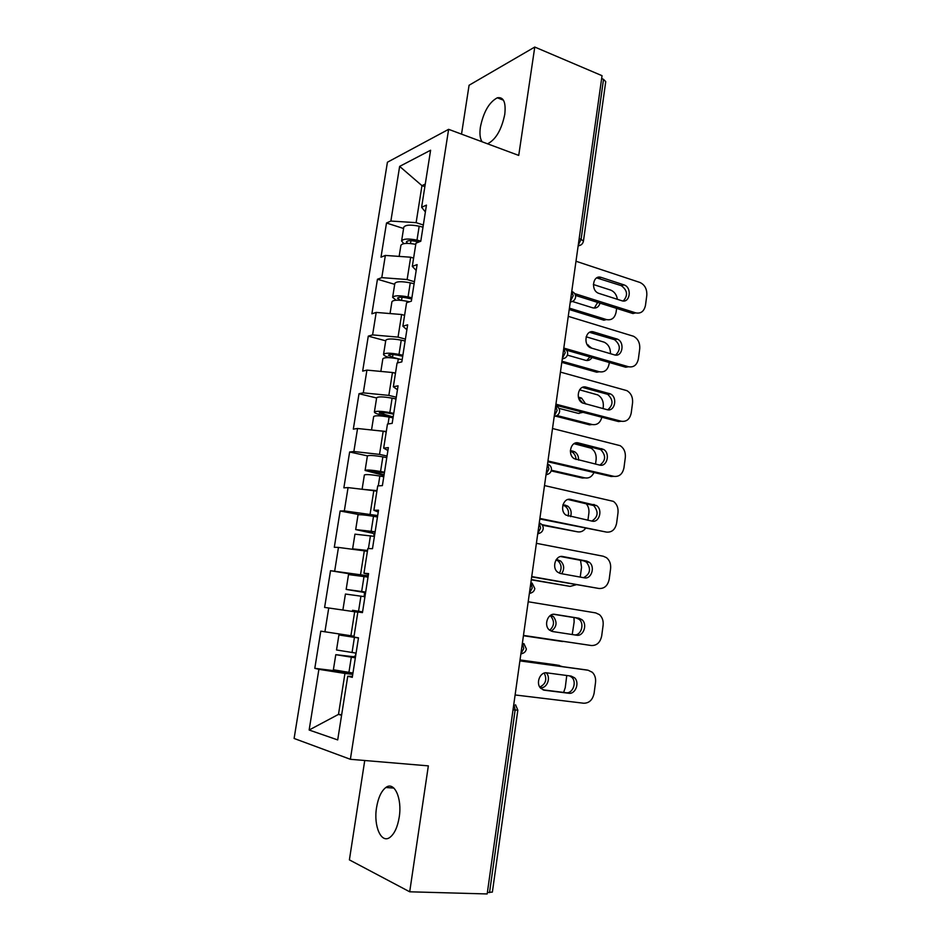 <?xml version="1.0" encoding="UTF-8"?>
<svg xmlns="http://www.w3.org/2000/svg" width="941" height="941" viewBox="0 0 941 941"><rect width="100%" height="100%" fill="white"/><g stroke="black" fill="none" stroke-linecap="round" stroke-linejoin="round"><path stroke-width="1.41" d="M376.565 807.519C378.223 797.674 381.328 791.005 385.857 787.499C394.232 780.901 402.36 798.239 399.207 817.223C397.561 827.045 394.502 833.726 390.045 837.278C381.258 844.218 373.365 826.022 376.565 807.519M482.086 141.773C480.004 138.645 479.451 133.716 480.416 126.976C483.556 111.861 489.191 102.134 497.33 97.793C503.576 96.711 506.058 102.228 504.776 114.343C501.612 129.505 496.025 139.256 488.014 143.585L487.414 143.761M364.743 760.504L349.393 859.874L409.7 891.797L487.179 893.95L602.04 75.692L534.77 47.05L469.077 85.255L461.525 134.128M387.421 162.228L294.11 738.462L350.37 759.293L448.622 129.329L387.421 162.228M341.677 714.713L338.489 714.384L309.142 730.016L337.701 739.92L347.735 676.261L352.275 677.355L358.486 637.822L353.91 637.022L357.862 611.979L362.45 612.615L368.578 573.598L363.955 573.245L368.449 574.363M309.142 730.016L318.893 669.322L314.8 668.333L348.241 672.403M354.039 636.21L320.787 631.152L314.8 668.333M324.904 631.882L328.738 607.992L324.61 607.427L330.526 570.705L368.06 576.868M368.225 575.821L330.526 570.705M334.678 571.022L338.466 547.427L334.302 547.274L340.136 510.987L359.556 514.692M377.694 515.562L344.324 510.904L340.136 510.987M344.324 510.904L348.064 487.603L343.865 487.838L349.64 451.998L367.46 455.867M387.045 456.02L379.529 454.385L353.863 451.515L349.64 451.998M353.863 451.515L357.556 428.496L353.322 429.131L359.015 393.714L376.612 397.996M396.279 397.22L388.845 395.396L363.285 392.856L359.015 393.714M363.285 392.856L366.931 370.107L362.661 371.119L368.284 336.137L385.716 340.818M405.406 339.113L398.043 337.113L372.589 334.902L368.284 336.137M372.589 334.902L376.2 312.424L371.883 313.8L377.447 279.242L394.702 284.323M414.416 281.712L407.135 279.536L381.787 277.642L377.447 279.242M381.787 277.642L385.351 255.434L380.999 257.175L386.504 223.017L403.583 228.498M423.332 224.993L416.122 222.652L390.868 221.053L386.504 223.017M390.868 221.053L399.643 166.392L430.602 150.231L421.615 207.279L425.379 211.948M363.955 573.245L367.849 548.532L372.483 548.709L378.529 510.198L373.883 510.293L377.717 485.897L382.387 485.627L388.362 447.61L383.669 448.139L387.469 424.062L392.174 423.356L398.067 385.822L393.338 386.786L397.078 363.003L401.831 361.885L407.653 324.821L402.877 326.198L406.583 302.708L411.358 301.179L417.11 264.597L412.311 266.362L415.957 243.178L420.78 241.249L426.449 205.114L421.615 207.279M357.815 612.215L354.686 611.756L350.899 635.775M354.686 611.756L328.738 607.992M367.402 551.379L364.308 550.838L360.556 574.563M364.308 550.838L338.466 547.427M376.87 491.284L373.812 490.661L370.107 514.104M373.812 490.661L348.064 487.603M373.883 510.293L378.247 512.045M386.222 431.931L383.187 431.225L379.529 454.385M383.187 431.225L357.556 428.496M383.669 448.139L387.904 450.504M395.467 373.283L392.456 372.518L388.845 395.396M392.456 372.518L366.931 370.107M393.338 386.786L397.455 389.739M404.442 315.317L401.619 314.517L398.043 337.113M401.619 314.517L376.2 312.424M402.877 326.198L406.877 329.738M413.605 258.128L410.664 257.211L407.135 279.536M410.664 257.211L385.351 255.434M412.311 266.362L416.181 270.479M579.162 238.673L581.091 239.343L603.522 79.35L601.64 78.55M603.522 79.35L605.745 81.644L583.444 241.119L581.091 239.343L578.256 245.095M424.861 186.636L421.956 185.648L416.122 222.652M425.273 184.06L421.956 185.648L399.643 166.392M489.532 892.621L515.127 709.996L517.832 710.137L492.378 892.08L487.367 892.562M409.7 891.797L428.343 765.868L350.37 759.293M448.622 129.329L518.726 155.418L534.77 47.05M352.746 674.379L344.947 673.438L338.489 714.384L341.571 715.325M344.947 673.438L318.893 669.322M347.735 676.261L352.44 676.332M596.676 277.901L621.307 285.664C627.518 290.346 628.165 295.462 623.26 300.979M575.492 295.415L632.928 313.529L635.74 312.882L574.669 293.58M575.998 261.245L639.951 282.465C644.844 284.817 647.126 289.122 646.796 295.392L645.491 305.272C644.162 311.33 640.915 313.859 635.74 312.882M621.766 300.72L598.676 293.321C590.301 290.487 592.948 274.278 601.24 277.43L624.095 284.923C632.352 287.534 629.976 303.731 621.766 300.72M399.149 256.399L400.901 245.33C402.372 243.119 407.324 242.802 415.769 244.354M572.375 301.473L592.795 307.848C596.347 308.601 598.758 307.037 600.052 303.155M569.411 308.142L606.51 319.575C611.603 320.516 614.791 318.046 616.096 312.177L616.614 308.377M617.39 299.32C616.602 294.698 614.367 291.628 610.685 290.099L593.359 284.5M403.807 243.637L401.595 241.014C403.171 238.732 408.312 238.438 416.992 240.131L420.803 241.049M401.595 241.014L403.783 227.216C405.383 224.84 410.511 224.511 419.18 226.216L422.991 227.146M418.757 242.06L415.734 241.343C410.476 240.308 407.371 240.484 406.406 241.872L407.582 243.366M569.211 309.518L603.875 320.187L606.51 319.575M594.324 308.095L597.664 302.414M589.572 332.326L614.544 339.677C620.519 344.771 620.86 349.911 615.567 355.086M566.529 350.193L625.753 367.237L628.564 366.755L564.012 348.135M568.258 316.352L633.469 336.243C638.01 338.713 640.092 342.9 639.715 348.829L638.398 358.827C637.057 364.955 633.787 367.602 628.564 366.755M614.449 354.875L590.595 347.829C582.632 344.524 585.725 329.115 593.747 331.973L617.331 339.113C625.212 342.159 622.413 357.615 614.449 354.875M582.42 387.398L607.686 394.326C613.391 399.819 613.414 404.971 607.768 409.805M555.778 405.242L618.496 421.556L621.295 421.239L555.931 404.195M560.436 372.095L626.894 390.644C631.07 393.197 632.964 397.278 632.564 402.866L631.223 412.981C629.87 419.204 626.565 421.956 621.295 421.239M607.051 409.664L582.444 402.948C574.916 399.243 578.397 384.563 586.161 387.151L610.474 393.926C617.955 397.373 614.779 412.123 607.051 409.664M575.21 443.105L600.734 449.622C606.145 455.503 605.851 460.667 599.84 465.136M547.838 461.772L611.144 476.499L613.944 476.358L547.956 460.984M552.52 428.508L620.213 445.681C624.048 448.292 625.741 452.245 625.318 457.526L623.965 467.759C622.613 474.064 619.26 476.922 613.944 476.358M599.582 465.077L574.233 458.69C567.141 454.632 570.964 440.647 578.492 442.964L603.51 449.386C610.58 453.174 607.074 467.277 599.582 465.077M567.964 499.495L593.665 505.552C598.782 511.822 598.158 516.997 591.795 521.091M539.816 518.985L606.51 532.1L539.887 518.432M544.498 485.568L613.414 501.365C616.908 504 618.437 507.822 618.002 512.81L616.626 523.161C615.261 529.548 611.885 532.524 606.51 532.1M592.007 521.126L565.953 515.092C559.319 510.74 563.412 497.377 570.728 499.424L596.429 505.493C603.087 509.575 599.299 523.078 592.007 521.126M560.695 556.554L583.867 560.93L586.478 562.13C591.301 568.858 590.313 574.045 583.514 577.692M531.689 576.868L598.994 588.49L531.724 576.574M536.394 543.322L603.287 556.237L606.51 557.684C609.674 560.33 611.038 564.012 610.591 568.729L609.215 579.185C607.815 585.667 604.416 588.76 598.994 588.49M584.349 577.833L560.542 573.528L557.625 572.152C551.426 567.552 555.755 554.755 562.871 556.554L586.619 561.048L589.242 562.248C595.488 566.576 591.454 579.538 584.349 577.833M390.045 313.565L391.938 301.72C393.467 299.814 398.608 299.685 407.359 301.332L409.441 301.79M567.399 355.122L585.561 360.309C588.243 360.932 590.395 360.003 592.018 357.533M591.889 348.288L587.196 344.629M561.965 361.215L599.393 371.766C604.522 372.577 607.757 370.013 609.062 364.073L609.286 362.497M610.45 353.71C610.544 348.241 608.486 344.406 604.251 342.206L586.137 336.784M396.126 300.203L392.632 297.356C394.161 295.427 399.302 295.286 408.053 296.933L411.899 297.791M392.632 297.356L394.844 283.394C396.396 281.371 401.536 281.194 410.264 282.853L414.099 283.723M411.699 299.026L406.818 297.932C401.525 296.944 398.408 297.027 397.478 298.191L400.584 300.297M561.801 362.379L596.77 372.224L599.393 371.766M586.725 360.509L589.936 356.933M402.713 356.251L397.784 355.216C392.456 354.251 389.339 354.239 388.433 355.192L392.538 357.274L399.76 359.168M380.846 371.424L382.858 358.78C384.34 357.251 389.48 357.274 398.29 358.862L402.172 359.674M386.375 371.942L392.138 372.483M392.62 372.554L395.502 373.059M558.883 408.335L578.245 413.358L583.055 412.334M585.737 404.018L581.609 398.114L578.362 397.102M556.99 415.534L592.207 424.532C597.1 425.25 600.311 422.815 601.852 417.228M603.04 408.606L603.287 406.735C603.687 401.313 601.84 397.373 597.735 394.902L579.562 389.833M389.974 357.709C385.728 356.521 383.587 355.404 383.552 354.369C385.045 352.804 390.186 352.816 398.996 354.416L402.877 355.228M383.552 354.369L385.81 340.23C387.304 338.584 392.444 338.56 401.242 340.16L405.112 340.995M555.531 416.145L589.584 424.838L592.207 424.532M578.997 413.499L581.303 411.876M582.797 403.124L578.727 398.361M396.008 398.949L392.103 398.172C383.246 396.62 378.094 396.49 376.659 397.761L374.377 412.064C374.471 412.923 376.776 413.899 381.293 415.005L391.656 417.592M393.62 414.158L388.645 413.181C383.281 412.252 380.164 412.158 379.294 412.876L393.185 416.945L390.986 417.286M371.53 429.99L373.671 416.534C375.094 415.381 380.246 415.569 389.127 417.098L393.032 417.863M373.883 430.237L386.292 431.472M578.562 460.102C578.703 456.397 577.421 453.633 574.716 451.798L570.375 450.468M551.391 470.206L584.926 477.887C588.972 478.522 591.983 476.722 593.994 472.511M595.524 464.113L596.124 459.655C596.547 454.538 594.877 450.727 591.124 448.198L573.998 443.693M374.377 412.064C375.812 410.888 380.964 411.052 389.833 412.593L393.738 413.358M551.203 470.912L582.314 478.028L584.926 477.887M575.986 459.49C575.88 456.138 574.586 453.644 572.116 452.021L570.364 451.315M386.798 457.608L382.858 456.879C373.942 455.397 368.778 455.091 367.39 455.985L365.084 470.465L381.917 474.923L383.563 476.711M384.41 472.77L370.036 471.253L384.093 474.77L381.917 474.923M362.097 489.273L364.367 474.993C365.743 474.217 370.895 474.57 379.835 476.04L383.787 476.758M362.414 489.308L376.976 490.602M376.906 491.108L369.248 490.12M570.575 516.656C571.881 512.257 570.928 508.74 567.717 506.093L563 504.623M541.84 524.596L577.574 531.83C580.738 532.335 583.385 531.183 585.537 528.348M587.913 520.279L588.878 513.163C589.289 509.304 588.313 506.046 585.949 503.4M365.084 470.465C366.461 469.665 371.624 470.006 380.564 471.488L384.504 472.194M542.31 525.207L577.574 531.83M568.164 516.139C569.176 511.928 568.164 508.599 565.129 506.14L562.836 505.188M377.47 516.997L373.495 516.315C364.508 514.88 359.344 514.421 358.015 514.927L355.686 529.583L372.742 533.265L373.753 533.794L374.306 536.358M375.094 532.1L360.662 530.336L372.742 533.265M354.828 549.579L352.616 548.862L354.957 534.159L374.424 536.37M352.616 548.862L367.555 550.461M367.508 550.732L359.78 550.238M561.648 573.728C564.635 569.023 564.294 564.776 560.601 560.989L556.307 559.507M531.312 579.562L570.14 586.384L576.21 584.749M580.221 577.092L581.55 567.27L580.515 560.295M355.686 529.583L375.141 531.759M531.277 579.821L570.14 586.384M559.366 573.198C562.024 568.54 561.577 564.435 558.013 560.883L556.072 559.871M553.626 614.297L576.151 617.919L579.174 619.354C584.643 623.601 581.315 635.304 574.716 634.916M523.467 635.446L591.383 645.526L523.467 635.41M528.195 601.758L595.735 612.909L599.464 614.649C602.334 617.284 603.546 620.825 603.11 625.283L601.699 635.869C600.299 642.444 596.865 645.655 591.383 645.526M576.61 635.21L552.567 631.529L549.238 629.894C543.463 625.106 547.991 612.803 554.919 614.355L578.903 618.225L581.926 619.66C587.772 624.201 583.538 636.681 576.61 635.21M368.025 577.104L348.523 574.575L346.159 589.407L363.449 592.301L364.602 592.936L364.061 596.594M352.522 610.368L362.567 611.862L352.534 610.297M365.661 592.16L351.181 590.16L363.449 592.301M343.053 608.945L345.429 594.042L364.943 596.723M551.214 631.164C556.801 627.106 557.519 622.213 553.367 616.508L550.779 615.179M562.624 641.539L523.419 635.728L564.565 641.562M572.222 634.54L574.139 621.977L573.975 617.567M346.159 589.407L365.673 592.054M549.697 630.294C554.343 625.883 554.708 621.201 550.791 616.226L550.05 615.673M569.505 675.861L571.74 677.249C577.198 681.931 572.798 693.952 566.035 692.717L542.992 689.835M519.903 660.817L585.749 669.839M519.891 660.9L588.09 670.227L592.289 672.262C594.888 674.862 595.971 678.273 595.524 682.507L594.112 693.211C592.689 699.869 589.219 703.209 583.691 703.233L515.115 694.964M568.776 693.258L544.498 690.235L540.793 688.342C535.417 683.389 540.11 671.521 546.886 672.85L571.093 676.073L574.481 677.732C579.95 682.437 575.551 694.493 568.776 693.258L566.035 692.717M355.475 653.019C356.11 655.159 355.404 656.383 353.322 656.689L335.784 654.677L355.345 657.83M355.369 657.677L340.83 655.395L353.322 656.689M358.474 637.892L343.959 635.693L353.922 636.986M353.934 636.904L338.913 634.963L358.462 637.974M335.784 654.677L333.385 669.757L352.957 673.038M540.405 687.636L540.405 687.636C546.944 688.836 551.32 677.485 546.18 672.803M563.635 692.411L565.247 687.659L566.764 675.497M562.542 666.651L556.778 664.981L520.032 659.947M520.02 660.017L559.366 665.416M338.913 634.963L336.525 649.984L356.086 653.113M539.781 687.036C545.721 684.166 547.215 679.52 544.251 673.086M513.845 703.95L515.127 709.996L513.033 709.761M581.056 244.86L578.139 245.977M570.352 301.402L573.187 295.721L571.787 291.169M573.057 301.108L570.246 302.19M562.353 358.38L565.2 352.781L563.812 348.029M564.953 358.05L562.259 359.074M554.261 416.04L557.107 410.523L555.731 405.571M556.719 415.687L554.178 416.64M546.074 474.405L548.909 468.959L547.556 463.795M548.368 474.029L546.003 474.899M537.782 533.476L540.616 528.113L539.287 522.749M539.875 533.112L537.723 533.876M532.065 583.067L534.829 588.584C534.217 591.395 532.394 592.959 529.383 593.277L532.23 587.996L530.912 582.408M531.242 592.912L529.348 593.559M520.902 653.701L523.725 648.62L522.431 642.809M523.866 643.562L526.384 648.984C525.784 651.772 524.008 653.348 521.043 653.724L520.891 653.807M522.455 653.466L520.867 653.995M601.24 277.43L598.488 278.195M623.907 284.864L621.107 285.594M410.97 240.673L410.523 243.519M419.18 226.216L416.992 240.131M593.747 331.973L591.007 332.573M616.614 338.842L613.826 339.419M586.161 387.151L583.42 387.574M609.25 393.444L606.463 393.844M578.492 442.964L575.763 443.223M601.793 448.669L599.017 448.904M570.728 499.424L568.011 499.506M594.253 504.541L591.489 504.599M562.871 556.554L561.13 556.484M586.619 561.048L583.867 560.93M402.03 297.262L401.536 300.379M407.359 301.332L407.171 302.52M410.264 282.853L408.053 296.933M392.973 354.534L392.538 357.274M398.29 358.862L397.667 362.861M401.242 340.16L398.996 354.416M578.574 397.914L580.409 397.655M383.81 412.499L383.469 414.64M389.127 417.098L388.045 423.968M392.103 398.172L389.833 412.593M570.434 451.327L573.034 451.115M374.53 471.17L374.295 472.7M379.835 476.04L378.294 485.862M382.858 456.879L380.564 471.488M562.989 505.223L565.576 505.164M362.073 549.932L361.979 550.532M365.143 530.548L365.002 531.465M370.448 535.711L368.425 548.556M373.495 516.315L371.166 531.1M556.143 559.754L558.037 559.836M554.919 614.355L554.308 614.297M578.903 618.225L576.151 617.919M360.932 596.124L358.568 611.144M364.026 576.48L361.662 591.454M588.09 670.227L585.326 669.769M544.498 690.235L543.639 690.059M351.299 657.288L348.899 672.497M354.428 637.398L352.04 652.548M385.857 787.499L393.891 788.087M497.33 97.793L503.47 100.217M578.162 245.801C581.079 245.46 582.832 243.895 583.444 241.119M570.281 301.967C573.21 301.626 574.975 300.073 575.574 297.309C575.786 294.874 574.786 293.027 572.575 291.781M562.295 358.815C565.247 358.486 567.023 356.933 567.623 354.169C567.823 351.687 566.788 349.829 564.506 348.593M554.225 416.345C557.178 416.028 558.966 414.487 559.577 411.723C559.777 409.182 558.695 407.3 556.331 406.065M546.039 474.593C549.026 474.276 550.814 472.735 551.426 469.959C551.626 467.359 550.509 465.454 548.062 464.231M537.77 533.571C540.757 533.253 542.569 531.7 543.18 528.913C543.392 526.454 542.369 524.572 540.134 523.29M517.832 710.137L515.539 704.797M624.095 284.923L621.307 285.664M617.331 339.113L614.544 339.677M610.474 393.926L607.686 394.326M603.51 449.386L600.734 449.622M596.429 505.493L593.665 505.552M589.242 562.248L586.478 562.13M587.572 345.206L588.396 345.029M578.997 398.49L581.609 398.114M393.115 417.392L391.738 417.604M572.116 452.021L574.716 451.798M384.022 475.276L382.787 475.358M565.129 506.14L567.717 506.093M374.824 533.818L373.753 533.794M558.013 560.883L560.601 560.989M581.926 619.66L579.174 619.354M365.52 593.03L364.602 592.936M550.791 616.226L553.367 616.508M574.481 677.732L571.74 677.249"/></g></svg>
